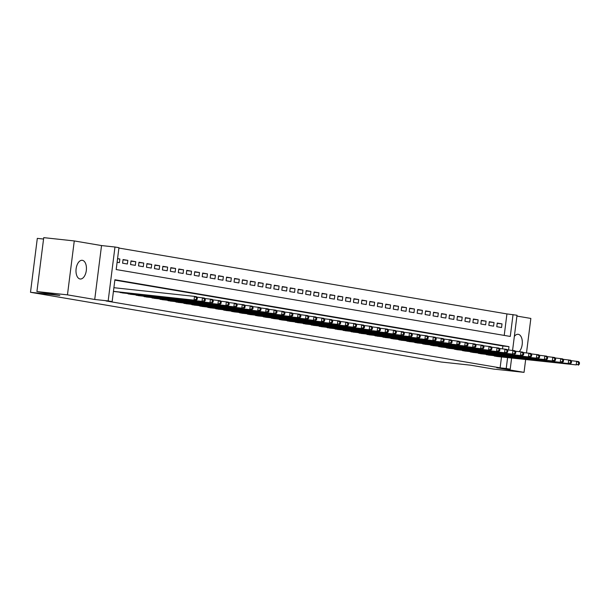 <?xml version="1.0" encoding="UTF-8"?>
<svg xmlns="http://www.w3.org/2000/svg" width="610" height="610" viewBox="0 0 610 610"><rect width="100%" height="100%" fill="white"/><g stroke="black" fill="none" stroke-linecap="round" stroke-linejoin="round"><path stroke-width="0.91" d="M519.217 351.612A9.402 5.162 96.1 0 0 522.305 341.501A9.402 5.162 96.1 0 0 518.271 334.31A9.402 5.162 96.1 0 0 518.103 334.288A9.402 5.162 96.1 0 0 514.344 336.407M512.674 349.66A9.402 5.162 96.1 0 0 513.025 350.453M82.388 260.325A9.402 5.162 96.1 0 0 82.22 260.302A9.402 5.162 96.1 0 0 76.097 268.941A9.402 5.162 96.1 0 0 80.032 278.976A9.402 5.162 96.1 0 0 80.207 278.999A9.402 5.162 96.1 0 0 86.33 270.36A9.402 5.162 96.1 0 0 82.388 260.325M504.218 335.409L506.933 313.921L517.021 315.256L512.575 350.399M526.499 352.885L530.852 318.435L516.914 316.071M43.562 239.044L37.309 238.373L30.5 292.289L441.304 362.027L470.615 365.184L493.505 369.065L524.036 372.359L525.652 359.572M30.5 292.289L59.81 295.446L36.92 291.565L43.737 237.641L74.267 240.935L67.458 294.851L94.725 299.479L108.161 300.928L114.97 247.012L118.95 247.683L116.19 269.544L510.273 336.438L513.04 314.577M94.725 299.479L101.534 245.563L74.267 240.935M101.534 245.563L114.97 247.012M506.933 313.921L118.904 248.056M36.92 291.565L67.458 294.851M493.132 355.577L497.882 356.583M485.171 354.227L489.921 355.233M477.211 352.877L481.961 353.884M469.242 351.52L474 352.527M461.282 350.171L466.04 351.177M453.321 348.821L458.072 349.827M445.361 347.471L450.111 348.478M437.4 346.122L442.151 347.12M429.44 344.764L434.19 345.771M421.479 343.415L426.23 344.421M413.519 342.065L418.269 343.072M405.558 340.715L410.309 341.714M397.598 339.358L402.348 340.365M389.63 338.009L394.388 339.015M381.669 336.659L386.427 337.665M373.709 335.309L378.459 336.316M365.748 333.952L370.499 334.959M357.788 332.602L362.538 333.609M349.827 331.253L354.578 332.259M341.867 329.903L346.617 330.91M333.906 328.546L338.657 329.552M325.946 327.196L330.696 328.203M317.978 325.847L322.736 326.853M310.017 324.497L314.775 325.504M302.057 323.147L306.807 324.146M294.096 321.79L298.847 322.797M286.136 320.441L290.886 321.447M278.175 319.091L282.926 320.097M270.215 317.741L274.965 318.748M262.254 316.384L267.005 317.391M254.294 315.034L259.044 316.041M246.326 313.685L251.084 314.691M238.365 312.335L243.123 313.342M230.405 310.978L235.155 311.985M222.444 309.628L227.194 310.635M214.484 308.279L219.234 309.285M206.523 306.929L211.273 307.936M198.563 305.579L203.313 306.578M190.602 304.222L195.352 305.229M182.642 302.873L187.392 303.879M174.681 301.523L179.431 302.529M166.713 300.173L171.471 301.172M158.752 298.816L163.51 299.823M150.792 297.466L155.542 298.473M142.831 296.117L147.582 297.123M134.871 294.767L139.621 295.774M126.91 293.41L131.661 294.416M118.95 292.06L123.7 293.067M117.555 258.762L119.873 259.014L117.57 258.617M123.022 259.845L127.833 260.363L123.052 259.555L122.595 263.192L127.368 264.008L127.833 260.363M130.982 261.194L135.794 261.713L131.02 260.905L130.555 264.549L135.336 265.358L135.794 261.713M138.943 262.544L143.754 263.062L138.981 262.254L138.516 265.899L143.297 266.707L143.754 263.062M146.903 263.901L151.715 264.42L146.941 263.604L146.476 267.249L151.257 268.057L151.715 264.42M154.864 265.251L159.675 265.769L154.902 264.954L154.437 268.598L159.218 269.414L159.675 265.769M162.824 266.6L167.636 267.119L162.862 266.311L162.405 269.955L167.178 270.764L167.636 267.119M170.785 267.95L175.596 268.469L170.823 267.66L170.365 271.305L175.139 272.113L175.596 268.469M178.745 269.3L183.564 269.818L178.783 269.01L178.326 272.655L183.099 273.463L183.564 269.818M186.706 270.657L191.525 271.175L186.744 270.36L186.286 274.004L191.06 274.82L191.525 271.175M194.674 272.007L199.485 272.525L194.704 271.717L194.247 275.354L199.02 276.17L199.485 272.525M202.634 273.356L207.446 273.875L202.665 273.066L202.207 276.711L206.988 277.519L207.446 273.875M210.595 274.706L215.406 275.224L210.633 274.416L210.168 278.061L214.949 278.869L215.406 275.224M218.555 276.063L223.367 276.582L218.594 275.766L218.128 279.41L222.909 280.219L223.367 276.582M226.516 277.413L231.327 277.931L226.554 277.123L226.089 280.76L230.87 281.576L231.327 277.931M234.476 278.762L239.288 279.281L234.514 278.473L234.057 282.117L238.83 282.926L239.288 279.281M242.437 280.112L247.248 280.63L242.475 279.822L242.017 283.467L246.791 284.275L247.248 280.63M250.397 281.469L255.216 281.988L250.435 281.172L249.978 284.817L254.751 285.625L255.216 281.988M258.358 282.819L263.177 283.337L258.396 282.521L257.938 286.166L262.712 286.982L263.177 283.337M266.318 284.168L271.137 284.687L266.356 283.879L265.899 287.523L270.672 288.332L271.137 284.687M274.286 285.518L279.098 286.037L274.317 285.228L273.86 288.873L278.64 289.681L279.098 286.037M282.247 286.875L287.058 287.394L282.285 286.578L281.82 290.223L286.601 291.031L287.058 287.394M290.207 288.225L295.019 288.743L290.246 287.928L289.781 291.572L294.561 292.388L295.019 288.743M298.168 289.575L302.979 290.093L298.206 289.285L297.741 292.922L302.522 293.738L302.979 290.093M306.128 290.924L310.94 291.443L306.167 290.635L305.702 294.279L310.482 295.087L310.94 291.443M314.089 292.274L318.9 292.792L314.127 291.984L313.67 295.629L318.443 296.437L318.9 292.792M322.049 293.631L326.868 294.15L322.088 293.334L321.63 296.978L326.403 297.794L326.868 294.15M330.01 294.981L334.829 295.499L330.048 294.691L329.591 298.328L334.364 299.144L334.829 295.499M337.971 296.33L342.789 296.849L338.009 296.041L337.551 299.685L342.324 300.494L342.789 296.849M345.939 297.68L350.75 298.198L345.969 297.39L345.512 301.035L350.285 301.843L350.75 298.198M353.899 299.037L358.71 299.556L353.93 298.74L353.472 302.385L358.253 303.193L358.71 299.556M361.86 300.387L366.671 300.905L361.898 300.097L361.433 303.734L366.213 304.55L366.671 300.905M369.82 301.736L374.631 302.255L369.858 301.447L369.393 305.091L374.174 305.9L374.631 302.255M377.781 303.086L382.592 303.605L377.819 302.796L377.354 306.441L382.135 307.249L382.592 303.605M385.741 304.443L390.553 304.962L385.779 304.146L385.322 307.791L390.095 308.599L390.553 304.962M393.702 305.793L398.513 306.312L393.74 305.496L393.282 309.14L398.055 309.956L398.513 306.312M401.662 307.143L406.481 307.661L401.7 306.853L401.243 310.498L406.016 311.306L406.481 307.661M409.623 308.492L414.442 309.011L409.661 308.202L409.203 311.847L413.976 312.656L414.442 309.011M417.583 309.849L422.402 310.368L417.621 309.552L417.164 313.197L421.937 314.005L422.402 310.368M425.551 311.199L430.363 311.718L425.582 310.902L425.124 314.546L429.905 315.362L430.363 311.718M433.512 312.549L438.323 313.067L433.55 312.259L433.085 315.896L437.866 316.712L438.323 313.067M441.472 313.898L446.284 314.417L441.51 313.609L441.045 317.253L445.826 318.062L446.284 314.417M449.433 315.248L454.244 315.767L449.471 314.958L449.006 318.603L453.787 319.411L454.244 315.767M457.393 316.605L462.205 317.124L457.431 316.308L456.974 319.953L461.747 320.768L462.205 317.124M465.354 317.955L470.165 318.473L465.392 317.665L464.934 321.302L469.708 322.118L470.165 318.473M473.314 319.304L478.133 319.823L473.352 319.015L472.895 322.659L477.668 323.468L478.133 319.823M481.275 320.654L486.094 321.173L481.313 320.364L480.855 324.009L485.629 324.817L486.094 321.173M489.235 322.011L494.054 322.53L489.273 321.714L488.816 325.359L493.589 326.167L494.054 322.53M117.112 262.262L119.407 262.651L119.873 259.014M496.776 326.708L501.557 327.524L502.015 323.879L497.234 323.071L496.776 326.708M508.565 349.972L508.984 346.64L114.901 279.746L112.141 301.607L106.033 300.951L500.116 367.845L501.489 356.972M502.518 348.821L502.884 345.984L114.855 280.12M113.429 291.412L115.74 291.717M511.607 358.062L510.204 369.18L496.769 367.731L524.036 372.359M510.204 369.18L506.224 368.501L507.596 357.628M500.116 367.845L506.224 368.501M112.141 301.607L108.161 300.928M502.884 345.984L508.984 346.64M497.203 323.361L502.015 323.879M113.437 291.344L196.046 300.364L114.337 291.565M113.895 287.699L194.514 296.384L196.504 296.727L197.358 297.886L196.557 297.749L196.374 299.213L197.175 299.342L197.358 297.886M196.374 299.213L194.056 300.029L194.514 296.384L196.557 297.749M196.046 300.364L197.175 299.342M120.307 292.579L202.017 301.378L122.297 292.914M196.801 297.123L204.464 298.077L205.318 299.236L204.525 299.106L204.335 300.562L205.135 300.7L205.318 299.236M204.335 300.562L202.017 301.378L202.474 297.741L204.525 299.106M204.007 301.721L205.135 300.7M128.268 293.928L209.977 302.735L130.258 294.264M204.762 298.481L212.425 299.426L213.279 300.593L212.486 300.455L212.303 301.912L213.096 302.049L213.279 300.593M212.303 301.912L209.977 302.735L210.435 299.091L212.486 300.455M211.967 303.071L213.096 302.049M136.228 295.278L219.928 304.421L138.218 295.621M212.722 299.83L220.385 300.776L221.239 301.942L220.446 301.805L220.263 303.262L221.056 303.399L221.239 301.942M220.263 303.262L217.938 304.085L218.395 300.44L220.446 301.805M219.928 304.421L221.056 303.399M144.189 296.635L227.888 305.77L146.179 296.971M220.683 301.18L228.346 302.133L229.2 303.292L228.407 303.155L228.224 304.619L229.017 304.748L229.2 303.292M228.224 304.619L225.898 305.435L226.356 301.79L228.407 303.155M227.888 305.77L229.017 304.748M152.149 297.985L233.859 306.784L154.139 298.32M228.643 302.529L236.314 303.483L237.16 304.642L236.367 304.512L236.184 305.968L236.977 306.098L237.16 304.642M236.184 305.968L233.859 306.784L234.324 303.147L236.367 304.512M235.849 307.127L236.977 306.098M160.11 299.335L241.819 308.142L162.1 299.67M236.604 303.887L244.274 304.832L245.129 305.999L244.328 305.862L244.145 307.318L244.938 307.455L245.129 305.999M244.145 307.318L241.819 308.142L242.284 304.497L244.328 305.862M243.809 308.477L244.938 307.455M168.07 300.684L251.77 309.827L170.068 301.027M244.564 305.236L252.235 306.182L253.089 307.348L252.288 307.211L252.105 308.668L252.898 308.805L253.089 307.348M252.105 308.668L249.78 309.491L250.245 305.846L252.288 307.211M251.77 309.827L252.898 308.805M176.038 302.041L259.738 311.176L178.028 302.377M252.525 306.586L260.195 307.539L261.05 308.698L260.249 308.561L260.066 310.017L260.866 310.154L261.05 308.698M260.066 310.017L257.748 310.841L258.205 307.196L260.249 308.561M259.738 311.176L260.866 310.154M183.999 303.391L265.708 312.19L185.989 303.727M260.493 307.936L268.156 308.889L269.01 310.048L268.209 309.918L268.026 311.375L268.827 311.504L269.01 310.048M268.026 311.375L265.708 312.19L266.166 308.546L268.209 309.918M267.698 312.534L268.827 311.504M191.959 304.741L273.669 313.548L193.95 305.076M268.453 309.293L276.116 310.238L276.971 311.405L276.177 311.268L275.987 312.724L276.787 312.861L276.971 311.405M275.987 312.724L273.669 313.548L274.126 309.903L276.177 311.268M275.659 313.883L276.787 312.861M199.92 306.09L283.619 315.233L201.91 306.433M276.414 310.642L284.077 311.588L284.931 312.755L284.138 312.617L283.955 314.074L284.748 314.211L284.931 312.755M283.955 314.074L281.629 314.897L282.087 311.252L284.138 312.617M283.619 315.233L284.748 314.211M207.88 307.44L291.58 316.582L209.87 307.783M284.374 311.992L292.037 312.938L292.892 314.104L292.098 313.967L291.915 315.423L292.708 315.561L292.892 314.104M291.915 315.423L289.59 316.247L290.047 312.602L292.098 313.967M291.58 316.582L292.708 315.561M215.841 308.797L297.55 317.596L217.831 309.133M292.335 313.342L299.998 314.295L300.852 315.454L300.059 315.317L299.876 316.781L300.669 316.91L300.852 315.454M299.876 316.781L297.55 317.596L298.008 313.952L300.059 315.317M299.54 317.94L300.669 316.91M223.801 310.147L305.511 318.946L225.791 310.482M300.295 314.691L307.966 315.644L308.812 316.803L308.019 316.674L307.837 318.13L308.629 318.267L308.812 316.803M307.837 318.13L305.511 318.946L305.976 315.309L308.019 316.674M307.501 319.289L308.629 318.267M231.762 311.496L313.471 320.303L233.752 311.832M308.256 316.049L315.927 316.994L316.773 318.161L315.98 318.023L315.797 319.48L316.59 319.617L316.773 318.161M315.797 319.48L313.471 320.303L313.937 316.659L315.98 318.023M315.462 320.639L316.59 319.617M239.722 312.846L323.422 321.988L241.712 313.189M316.216 317.398L323.887 318.344L324.741 319.51L323.94 319.373L323.757 320.829L324.55 320.967L324.741 319.51M323.757 320.829L321.432 321.653L321.897 318.008L323.94 319.373M323.422 321.988L324.55 320.967M247.69 314.203L331.39 323.338L249.681 314.539M324.177 318.748L331.848 319.701L332.702 320.86L331.901 320.723L331.718 322.187L332.519 322.316L332.702 320.86M331.718 322.187L329.392 323.003L329.858 319.358L331.901 320.723M331.39 323.338L332.519 322.316M255.651 315.553L337.361 324.352L257.641 315.888M332.145 320.097L339.808 321.051L340.662 322.21L339.861 322.08L339.678 323.536L340.479 323.674L340.662 322.21M339.678 323.536L337.361 324.352L337.818 320.715L339.861 322.08M339.351 324.695L340.479 323.674M263.611 316.903L347.311 326.045L265.602 317.238M340.106 321.455L347.769 322.4L348.623 323.567L347.83 323.43L347.639 324.886L348.44 325.023L348.623 323.567M347.639 324.886L345.321 325.709L345.779 322.065L347.83 323.43M347.311 326.045L348.44 325.023M271.572 318.252L355.272 327.395L273.562 318.595M348.066 322.804L355.729 323.75L356.583 324.916L355.79 324.779L355.599 326.236L356.4 326.373L356.583 324.916M355.599 326.236L353.281 327.059L353.739 323.414L355.79 324.779M355.272 327.395L356.4 326.373M279.533 319.61L363.232 328.744L281.523 319.945M356.026 324.154L363.69 325.107L364.544 326.266L363.751 326.129L363.568 327.585L364.361 327.722L364.544 326.266M363.568 327.585L361.242 328.409L361.7 324.764L363.751 326.129M363.232 328.744L364.361 327.722M287.493 320.959L369.202 329.758L289.483 321.295M363.987 325.504L371.65 326.457L372.504 327.616L371.711 327.486L371.528 328.942L372.321 329.072L372.504 327.616M371.528 328.942L369.202 329.758L369.66 326.121L371.711 327.486M371.193 330.101L372.321 329.072M295.454 322.309L379.153 331.451L297.444 322.644M371.947 326.861L379.618 327.806L380.465 328.973L379.672 328.836L379.489 330.292L380.282 330.429L380.465 328.973M379.489 330.292L377.163 331.116L377.62 327.471L379.672 328.836M379.153 331.451L380.282 330.429M303.414 323.658L387.114 332.801L305.404 324.002M379.908 328.21L387.579 329.156L388.425 330.323L387.632 330.185L387.449 331.642L388.242 331.779L388.425 330.323M387.449 331.642L385.123 332.465L385.589 328.82L387.632 330.185M387.114 332.801L388.242 331.779M311.375 325.016L395.074 334.15L313.365 325.351M387.868 329.56L395.539 330.513L396.393 331.672L395.593 331.535L395.41 332.991L396.203 333.129L396.393 331.672M395.41 332.991L393.084 333.815L393.549 330.17L395.593 331.535M395.074 334.15L396.203 333.129M319.343 326.365L401.045 335.164L321.333 326.701M395.829 330.91L403.5 331.863L404.354 333.022L403.553 332.892L403.37 334.349L404.171 334.478L404.354 333.022M403.37 334.349L401.045 335.164L401.51 331.52L403.553 332.892M403.035 335.508L404.171 334.478M327.303 327.715L409.013 336.522L329.293 328.05M403.797 332.259L411.46 333.212L412.314 334.371L411.514 334.242L411.331 335.698L412.131 335.835L412.314 334.371M411.331 335.698L409.013 336.522L409.47 332.877L411.514 334.242M411.003 336.857L412.131 335.835M335.264 329.065L418.963 338.207L337.254 329.408M411.758 333.617L419.421 334.562L420.275 335.729L419.474 335.591L419.291 337.048L420.092 337.185L420.275 335.729M419.291 337.048L416.973 337.871L417.431 334.227L419.474 335.591M418.963 338.207L420.092 337.185M343.224 330.414L426.924 339.556L345.214 330.757M419.718 334.966L427.381 335.912L428.235 337.078L427.442 336.941L427.252 338.397L428.052 338.535L428.235 337.078M427.252 338.397L424.934 339.221L425.391 335.576L427.442 336.941M426.924 339.556L428.052 338.535M351.185 331.771L432.894 340.571L353.175 332.107M427.679 336.316L435.342 337.269L436.196 338.428L435.403 338.291L435.22 339.755L436.013 339.884L436.196 338.428M435.22 339.755L432.894 340.571L433.352 336.926L435.403 338.291M434.884 340.914L436.013 339.884M359.145 333.121L440.855 341.92L361.135 333.456M435.639 337.665L443.302 338.619L444.156 339.778L443.363 339.648L443.18 341.104L443.973 341.242L444.156 339.778M443.18 341.104L440.855 341.92L441.312 338.283L443.363 339.648M442.845 342.263L443.973 341.242M367.106 334.471L448.815 343.277L369.096 334.806M443.6 339.023L451.263 339.968L452.117 341.135L451.324 340.998L451.141 342.454L451.934 342.591L452.117 341.135M451.141 342.454L448.815 343.277L449.273 339.633L451.324 340.998M450.805 343.613L451.934 342.591M375.066 335.82L458.766 344.963L377.056 336.163M451.56 340.372L459.231 341.318L460.077 342.485L459.284 342.347L459.101 343.804L459.894 343.941L460.077 342.485M459.101 343.804L456.776 344.627L457.241 340.982L459.284 342.347M458.766 344.963L459.894 343.941M383.027 337.177L464.736 345.977L385.017 337.513M459.521 341.722L467.191 342.675L468.045 343.834L467.245 343.697L467.062 345.161L467.855 345.29L468.045 343.834M467.062 345.161L464.736 345.977L465.201 342.332L467.245 343.697M466.726 346.312L467.855 345.29M390.987 338.527L472.697 347.326L392.977 338.863M467.481 343.072L475.152 344.025L476.006 345.184L475.205 345.054L475.022 346.51L475.815 346.64L476.006 345.184M475.022 346.51L472.697 347.326L473.162 343.689L475.205 345.054M474.687 347.669L475.815 346.64M398.955 339.877L480.665 348.684L400.945 340.212M475.442 344.429L483.112 345.374L483.966 346.541L483.166 346.404L482.983 347.86L483.783 347.997L483.966 346.541M482.983 347.86L480.665 348.684L481.122 345.039L483.166 346.404M482.655 349.019L483.783 347.997M406.916 341.226L490.615 350.369L408.906 341.569M483.41 345.779L491.073 346.724L491.927 347.891L491.126 347.753L490.943 349.21L491.744 349.347L491.927 347.891M490.943 349.21L488.625 350.033L489.083 346.388L491.126 347.753M490.615 350.369L491.744 349.347M414.876 342.584L498.576 351.718L416.866 342.919M491.37 347.128L499.033 348.081L499.887 349.24L499.094 349.103L498.904 350.559L499.704 350.697L499.887 349.24M498.904 350.559L496.586 351.383L497.043 347.738L499.094 349.103M498.576 351.718L499.704 350.697M422.837 343.933L504.546 352.733L424.827 344.269M499.331 348.478L506.994 349.431L507.848 350.59L507.055 350.46L506.864 351.917L507.665 352.046L507.848 350.59M506.864 351.917L504.546 352.733L505.004 349.095L507.055 350.46M506.536 353.076L507.665 352.046M430.797 345.283L512.507 354.09L432.787 345.618M507.291 349.835L514.954 350.781L515.808 351.947L515.015 351.81L514.832 353.266L515.625 353.404L515.808 351.947M514.832 353.266L512.507 354.09L512.964 350.445L515.015 351.81M514.497 354.425L515.625 353.404M438.758 346.632L522.457 355.775L440.748 346.976M515.252 351.185L522.915 352.13L523.769 353.297L522.976 353.159L522.793 354.616L523.586 354.753L523.769 353.297M522.793 354.616L520.467 355.439L520.925 351.795L522.976 353.159M522.457 355.775L523.586 354.753M446.718 347.99L530.418 357.125L448.708 348.325M523.212 352.534L530.883 353.487L531.729 354.646L530.936 354.509L530.753 355.965L531.546 356.103L531.729 354.646M530.753 355.965L528.428 356.789L528.893 353.144L530.936 354.509M530.418 357.125L531.546 356.103M454.679 349.339L536.388 358.139L456.669 349.675M531.173 353.884L538.843 354.837L539.69 355.996L538.897 355.866L538.714 357.323L539.507 357.452L539.69 355.996M538.714 357.323L536.388 358.139L536.853 354.494L538.897 355.866M538.378 358.482L539.507 357.452M462.639 350.689L544.349 359.496L464.629 351.024M539.133 355.233L546.804 356.187L547.658 357.346L546.857 357.216L546.674 358.672L547.467 358.81L547.658 357.346M546.674 358.672L544.349 359.496L544.814 355.851L546.857 357.216M546.339 359.831L547.467 358.81M470.607 352.039L554.307 361.181L472.597 352.382M547.094 356.591L554.764 357.536L555.618 358.703L554.818 358.566L554.635 360.022L555.436 360.159L555.618 358.703M554.635 360.022L552.309 360.845L552.774 357.201L554.818 358.566M554.307 361.181L555.436 360.159M478.568 353.388L562.267 362.531L480.558 353.731M555.062 357.94L562.725 358.886L563.579 360.052L562.778 359.915L562.595 361.372L563.396 361.509L563.579 360.052M562.595 361.372L560.277 362.195L560.735 358.55L562.778 359.915M562.267 362.531L563.396 361.509M486.528 354.745L568.238 363.545L488.518 355.081M563.022 359.29L570.686 360.243L571.539 361.402L570.739 361.265L570.556 362.729L571.356 362.858L571.539 361.402M570.556 362.729L568.238 363.545L568.695 359.9L570.739 361.265M570.228 363.888L571.356 362.858M494.489 356.095L576.198 364.894L496.479 356.431M570.983 360.64L578.646 361.593L579.5 362.752L578.707 362.622L578.516 364.079L579.317 364.216L579.5 362.752M578.516 364.079L576.198 364.894L576.656 361.257L578.707 362.622M578.188 365.237L579.317 364.216"/></g></svg>
